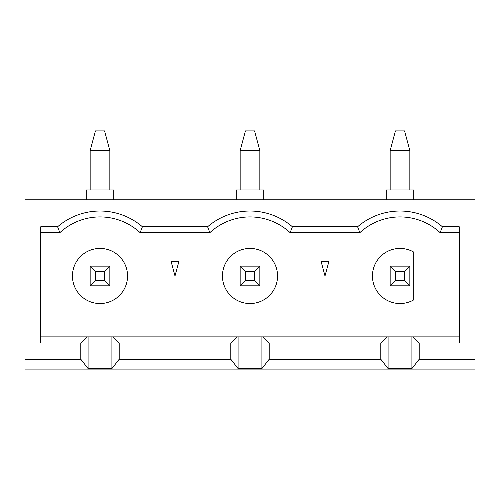 <?xml version="1.0" encoding="UTF-8"?>
<svg xmlns="http://www.w3.org/2000/svg" width="500" height="500" viewBox="0 0 500 500"><rect width="100%" height="100%" fill="white"/><g stroke="black" fill="none" stroke-linecap="round" stroke-linejoin="round"><path stroke-width="0.75" d="M25 359.25L25 199.806L475 199.806L475 369.094L25 369.094L25 359.25L80.806 359.25L80.806 343.013L87.325 336.875L112.675 336.875L119.194 343.013L230.806 343.013L237.325 336.875L112.675 336.875M409.844 150.588L409.844 189.963L390.156 189.963L390.156 150.588L395.431 130.906L404.569 130.906L409.844 150.588L390.156 150.588M409.844 266.144L390.156 266.144L395.431 271.419L404.569 271.419L409.844 266.144L409.844 285.825L404.569 280.55L395.431 280.55L395.431 271.419M459.25 336.875L412.675 336.875L419.194 343.013L459.25 343.013L459.25 226.769L442.4 226.769A64.963 64.963 0 0 0 357.6 226.769L359.85 232.675L290.15 232.675L292.4 226.769A64.963 64.963 0 0 0 207.6 226.769L142.4 226.769A64.963 64.963 0 0 0 57.6 226.769L59.85 232.675A59.056 59.056 0 0 1 140.15 232.675L142.4 226.769M419.194 343.013L419.194 359.25L411.912 368.569L411.912 336.875L412.675 336.875M459.25 232.675L440.15 232.675A59.056 59.056 0 0 0 359.85 232.675M400 303.544A27.556 27.556 0 0 0 413.781 299.85L413.781 252.119A27.556 27.556 0 0 0 372.444 275.981A27.556 27.556 0 0 0 400 303.544M395.431 280.55L390.156 285.825L390.156 266.144M409.844 189.963L413.781 189.963L413.781 199.806M404.569 271.419L404.569 280.55M237.325 336.875L261.913 336.875L261.913 368.569L238.088 368.569L230.806 359.25L230.806 343.013M238.088 336.875L238.088 368.569M254.569 280.55L254.569 271.419L259.844 266.144L259.844 285.825L254.569 280.55L245.431 280.55L240.156 285.825L259.844 285.825M440.15 232.675L442.4 226.769M390.156 285.825L409.844 285.825M380.806 343.013L387.325 336.875L388.088 336.875L388.088 368.569L380.806 359.25L380.806 343.013L269.194 343.013L262.675 336.875L387.325 336.875M388.088 336.875L411.912 336.875M40.75 336.875L87.325 336.875M261.913 336.875L262.675 336.875M386.219 199.806L386.219 189.963L390.156 189.963M109.844 189.963L109.844 150.588L90.156 150.588L90.156 189.963L113.781 189.963L113.781 199.806M236.219 199.806L236.219 189.963L263.781 189.963L263.781 199.806M259.844 189.963L259.844 150.588L254.569 130.906L245.431 130.906L240.156 150.588L240.156 189.963M259.844 150.588L240.156 150.588M411.912 368.569L388.088 368.569M380.806 359.25L269.194 359.25L269.194 343.013M261.913 368.569L269.194 359.25M109.844 150.588L104.569 130.906L95.431 130.906L90.156 150.588M357.6 226.769L292.4 226.769M321.044 261.219L325 275.981L328.956 261.219L321.044 261.219M245.431 280.55L245.431 271.419L254.569 271.419M207.6 226.769L209.85 232.675L140.15 232.675M178.956 261.219L171.044 261.219L175 275.981L178.956 261.219M240.156 285.825L240.156 266.144L259.844 266.144M250 248.425A27.556 27.556 0 0 0 222.444 275.981A27.556 27.556 0 0 0 250 303.544A27.556 27.556 0 0 0 277.556 275.981A27.556 27.556 0 0 0 250 248.425M245.431 271.419L240.156 266.144M88.088 336.875L88.088 368.569L80.806 359.25M111.912 336.875L111.912 368.569L88.088 368.569M40.75 232.675L59.85 232.675M90.156 266.144L90.156 285.825L109.844 285.825L104.569 280.55L95.431 280.55L95.431 271.419L104.569 271.419L109.844 266.144L90.156 266.144L95.431 271.419M104.569 280.55L104.569 271.419M90.156 285.825L95.431 280.55M109.844 266.144L109.844 285.825M100 248.425A27.556 27.556 0 0 0 72.444 275.981A27.556 27.556 0 0 0 100 303.544A27.556 27.556 0 0 0 127.556 275.981A27.556 27.556 0 0 0 100 248.425M86.219 199.806L86.219 189.963L90.156 189.963M57.6 226.769L40.75 226.769L40.75 343.013L80.806 343.013M475 359.25L419.194 359.25M230.806 359.25L119.194 359.25L119.194 343.013M111.912 368.569L119.194 359.25M290.15 232.675A59.056 59.056 0 0 0 209.85 232.675"/></g></svg>
